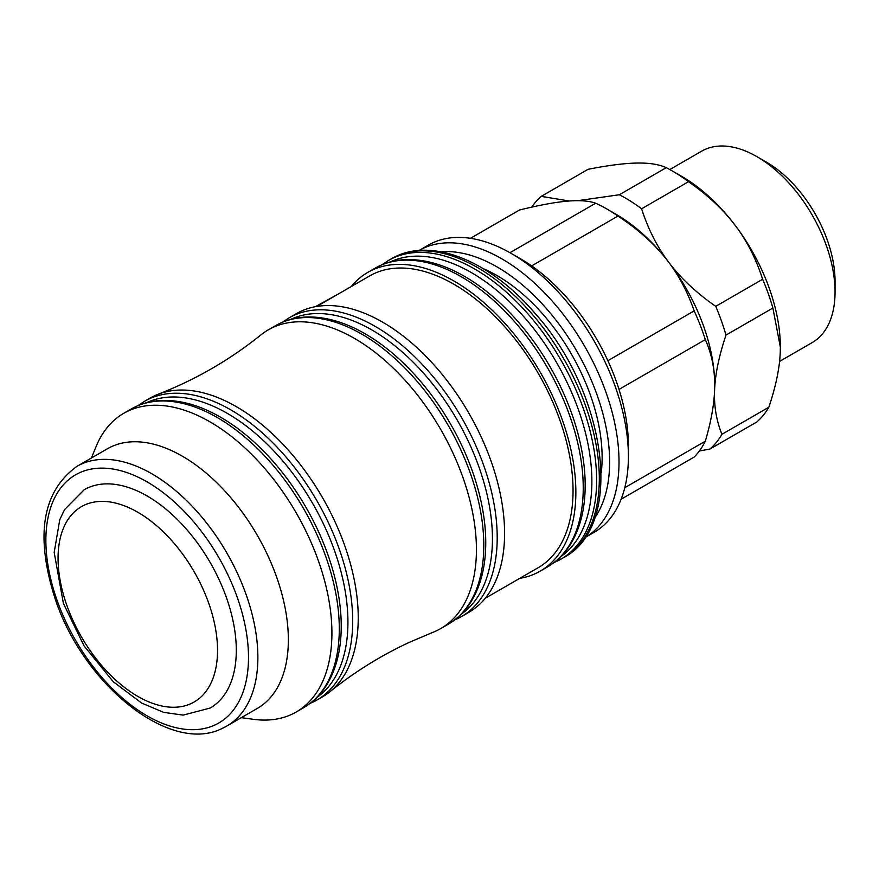 <?xml version="1.0" encoding="UTF-8"?>
<svg xmlns="http://www.w3.org/2000/svg" width="879" height="879" viewBox="0 0 879 879"><rect width="100%" height="100%" fill="white"/><g stroke="black" fill="none" stroke-linecap="round" stroke-linejoin="round"><path stroke-width="1.32" d="M569.306 201.005L541.211 196.38L588.106 169.295C608.026 165.384 624.178 163.307 636.561 163.065C649.021 162.791 658.92 164.318 666.249 167.669L619.343 194.753L577.745 200.687M699.332 451.004L709.946 449.037L756.852 421.953A152.561 88.076 60 0 0 768.861 407.219L721.956 434.292C716.363 420.634 713.913 405.911 714.583 390.122C715.187 374.377 718.978 356.039 725.977 335.108L772.883 308.035L780.354 347.194L780.255 352.204C779.651 367.949 775.86 386.288 768.861 407.219M666.249 167.669A152.561 88.076 60 0 1 672.479 171.064A152.561 88.076 60 0 1 688.51 181.7C707.727 195.072 723.208 209.532 734.943 225.068A139.289 80.418 60 0 1 780.354 347.073A139.289 80.418 60 0 1 780.354 347.139M672.479 171.064L681.862 176.481A139.289 80.418 60 0 1 734.943 225.068C746.776 240.549 755.995 258.624 762.631 279.258A152.561 88.076 60 0 1 772.883 308.035M619.343 194.753A152.561 88.076 60 0 1 641.604 208.784L688.51 181.7M762.631 279.258L715.726 306.342A152.561 88.076 60 0 1 725.977 335.108M721.956 434.292A152.561 88.076 60 0 1 709.946 449.037M715.726 306.342C696.509 292.971 681.027 278.511 669.282 262.975A139.289 80.418 -120 0 0 665.447 258.063A139.289 80.418 -120 0 0 616.201 214.388L606.818 208.971A152.561 88.076 -120 0 0 595.676 203.203L509.941 252.702M628.397 456.476A165.823 95.734 -120 0 0 511.138 253.383A165.823 95.734 -120 0 0 428.227 245.175L419.008 250.493A165.823 95.734 -120 0 1 546.738 295.124A165.823 95.734 -120 0 1 619.014 461.893A165.823 95.734 -120 0 1 584.832 537.706L594.05 532.388A165.823 95.734 -120 0 0 628.397 456.476L628.397 445.642A152.561 88.076 -120 0 0 619.014 389.419L705.31 339.602C711.605 353.677 714.737 368.806 714.693 384.991A139.289 80.418 -120 0 0 669.282 262.975C657.459 247.493 648.23 229.419 641.604 208.784M669.798 169.559L701.64 151.177A110.512 63.804 60 0 1 756.907 156.649A110.512 63.804 60 0 1 799.022 195.204A110.512 63.804 60 0 1 835.05 292.004A110.512 63.804 60 0 1 812.163 342.601L779.563 361.423M835.05 292.004L835.05 281.17A97.25 56.146 -120 0 0 803.351 195.984A97.25 56.146 -120 0 0 766.279 162.066L756.907 156.649M531.707 207.136A152.561 88.076 60 0 1 541.211 196.38M236.297 650.361A126.027 72.759 -120 0 0 181.283 523.532A126.027 72.759 -120 0 0 84.164 489.768L64.563 509.6L59.783 519.621L54.179 552.397L63.398 603.455L84.021 645.856L113.314 681.774L141.519 703.013L163.692 712.375L183.151 715.11L210.191 708.045A126.027 72.759 -120 0 0 236.297 650.361M338.492 293.916L315.418 306.672M316.803 306.43L369.685 275.907A168.471 97.272 60 0 1 538.157 373.179A168.471 97.272 60 0 1 538.157 567.713L485.285 598.247M76.923 466.375L107.403 448.773A149.902 86.549 60 0 1 257.305 535.322A149.902 86.549 60 0 1 257.305 708.419L226.826 726.021A149.902 86.549 -120 0 0 226.826 552.924A149.902 86.549 -120 0 0 76.923 466.375C42.258 491.515 34.984 535.597 55.08 598.621C83.164 684.499 170.46 755.248 222.552 728.241L226.826 726.021A149.902 86.549 -120 0 1 222.903 728.054M91.405 458.014L96.064 446.642A172.46 99.569 60 0 1 123.752 413.306A172.46 99.569 60 0 1 296.201 512.864A172.46 99.569 60 0 1 296.201 712.001A172.46 99.569 60 0 1 291.696 714.352A172.46 99.569 60 0 1 253.493 719.319L241.307 717.66M310.034 703.464L316.978 700.014A172.46 99.569 60 0 0 316.978 500.876A172.46 99.569 60 0 0 144.519 401.307L150.067 398.11A172.46 99.569 60 0 1 158.154 394.242A172.46 99.569 60 0 1 322.527 497.679A172.46 99.569 60 0 1 329.922 691.729A172.46 99.569 60 0 1 322.516 696.805L316.978 700.014A172.46 99.569 60 0 1 312.463 702.354M158.154 394.242C195.446 379.761 229.683 360.005 260.865 334.943A172.46 99.569 60 0 1 268.26 329.867A172.46 99.569 60 0 1 440.709 429.435A172.46 99.569 60 0 1 440.709 628.573A172.46 99.569 60 0 1 436.204 630.913A172.46 99.569 60 0 1 432.622 632.44L409.174 642.406C380.618 655.723 354.204 672.171 329.922 691.729M454.542 620.025L461.486 616.586A172.46 99.569 60 0 0 461.486 417.448A172.46 99.569 60 0 0 289.026 317.879L296.399 313.627A172.46 99.569 60 0 1 468.859 413.185A172.46 99.569 60 0 1 468.859 612.322L461.486 616.586A172.46 99.569 60 0 1 456.97 618.926M351.259 286.543A172.46 99.569 60 0 1 367.686 272.457A172.46 99.569 60 0 1 540.145 372.026A172.46 99.569 60 0 1 540.145 571.163A172.46 99.569 60 0 1 535.63 573.515A172.46 99.569 60 0 1 519.742 578.349M601.225 472.88A148.573 85.779 -120 0 0 602.126 457.552A148.573 85.779 -120 0 0 483.34 268.699M607.872 360.698A152.561 88.076 -120 0 0 531.663 265.897L617.959 216.08C637.539 228.969 653.372 242.967 665.447 258.063C677.599 273.105 687.18 290.718 694.168 310.88L607.872 360.698A152.561 88.076 -120 0 1 619.014 389.419M621.112 499.239L694.168 457.058A152.561 88.076 -120 0 0 705.31 441.203L624.793 487.691M470.463 238.308L519.467 210.015C539.047 205.192 554.88 202.258 566.955 201.192C579.107 200.093 588.677 200.764 595.676 203.203M705.31 339.602A152.561 88.076 -120 0 0 694.168 310.88M531.663 265.897A152.561 88.076 -120 0 0 520.522 258.8L511.138 253.383M617.959 216.08A152.561 88.076 -120 0 0 606.818 208.971M714.693 384.991C714.737 401.121 711.605 419.854 705.31 441.203M215.069 724.933A143.266 82.714 60 0 1 48.114 566.186A143.266 82.714 60 0 1 178.36 505.612A143.266 82.714 60 0 1 215.069 724.933M123.752 413.306L131.125 409.043A172.46 99.569 60 0 1 303.574 508.611A172.46 99.569 60 0 1 303.574 707.749L296.201 712.001M131.125 409.043C140.519 403.659 150.979 400.78 162.505 400.428C181.887 400 202.104 406.109 223.156 418.723A170.471 98.415 60 0 1 341.206 623.2C341.612 647.746 336.789 668.304 326.735 684.873C320.659 694.674 312.935 702.299 303.574 707.749M146.441 402.736A170.471 98.415 60 0 1 312.627 503.381A170.471 98.415 60 0 1 316.704 697.629M268.26 329.867L275.632 325.615A172.46 99.569 60 0 1 448.081 425.183A172.46 99.569 60 0 1 448.081 624.321L440.709 628.573M275.632 325.615C285.027 320.231 295.487 317.352 307.013 316.989C326.395 316.572 346.612 322.67 367.664 335.295A170.471 98.415 60 0 1 485.724 539.761C486.12 564.318 481.296 584.876 471.243 601.445C465.167 611.246 457.454 618.871 448.081 624.321M290.949 319.297A170.471 98.415 60 0 1 457.135 419.953A170.471 98.415 60 0 1 461.211 614.201M367.686 272.457L375.058 268.205A172.46 99.569 60 0 1 547.518 367.774A172.46 99.569 60 0 1 547.518 566.911L540.145 571.163M375.058 268.205C384.464 262.821 394.924 259.942 406.45 259.591C425.821 259.162 446.038 265.271 467.101 277.885A170.471 98.415 60 0 1 585.15 482.362C585.557 506.908 580.722 527.466 570.669 544.035C564.604 553.836 556.879 561.461 547.518 566.911M390.386 261.898A170.471 98.415 60 0 1 556.572 362.544A170.471 98.415 60 0 1 560.648 556.792M382.002 264.755L388.463 260.47A172.46 99.569 60 0 1 560.912 360.038A172.46 99.569 60 0 1 560.912 559.176A172.46 99.569 60 0 1 556.396 561.516M388.463 260.47L391.144 258.92A172.46 99.569 60 0 1 563.593 358.489A172.46 99.569 60 0 1 563.593 557.627L553.968 562.626M441.071 251.823A159.187 91.91 60 0 1 609.63 461.893A159.187 91.91 60 0 1 594.709 517.94M217.531 650.361A112.765 65.101 60 0 1 97.932 661.041A112.765 65.101 60 0 1 97.932 501.568A112.765 65.101 60 0 1 217.531 650.361M144.519 401.307L138.058 405.593M289.026 317.879L282.577 322.164M391.144 258.92C429.677 235.88 489.834 260.162 535.025 313.342C606.829 393.078 625.266 525.752 563.593 557.627"/></g></svg>
